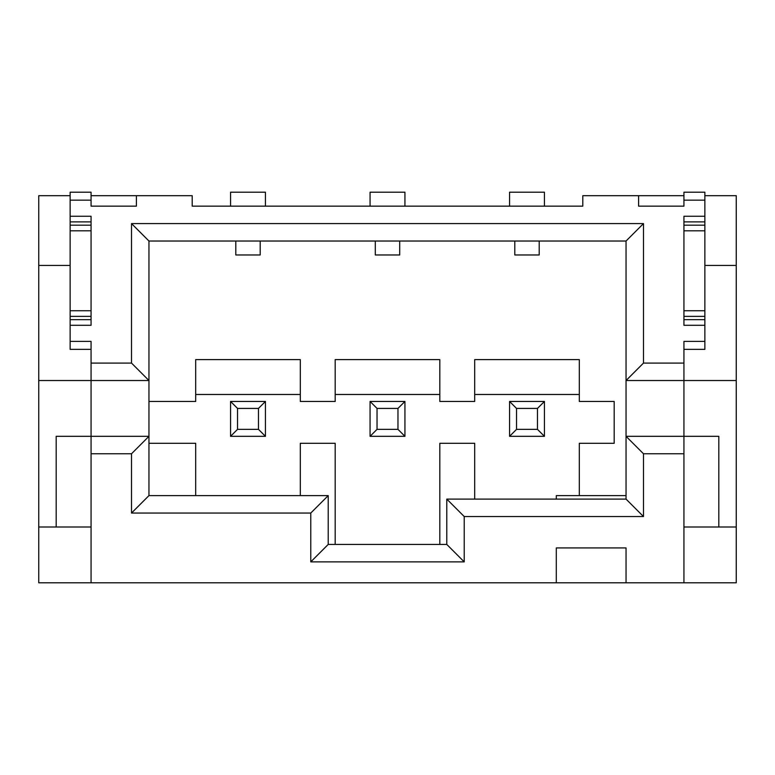 <?xml version="1.0" encoding="UTF-8"?>
<svg xmlns="http://www.w3.org/2000/svg" width="775" height="775" viewBox="0 0 775 775"><rect width="100%" height="100%" fill="white"/><g stroke="black" fill="none" stroke-linecap="round" stroke-linejoin="round"><path stroke-width="1.16" d="M70.138 195.688L38.75 195.688L38.75 527L91.062 527M91.062 582.8L683.938 582.8L683.938 453.762L643.482 453.762L643.482 516.538L464.225 516.538L464.225 561.875L310.775 561.875L310.775 513.05L131.517 513.05L131.517 453.762L91.062 453.762L91.062 582.8L38.75 582.8L38.75 527M91.062 453.762L91.062 380.525L38.75 380.525M70.138 265.438L38.75 265.438M70.138 200.153L91.062 200.153L91.062 192.2L70.138 192.2L70.138 341.397L91.062 341.397L91.062 380.525L148.955 380.525L148.955 241.025L626.045 241.025L626.045 380.525L736.25 380.525L736.25 527L683.938 527M718.812 527L718.812 436.325L626.045 436.325L626.045 380.525L643.482 363.088L683.938 363.088L683.938 453.762M626.045 241.025L643.482 223.588L643.482 363.088M643.482 453.762L626.045 436.325L626.045 499.1L446.787 499.1L446.787 544.438L328.213 544.438L310.775 561.875M310.775 513.05L328.213 495.613L148.955 495.613L148.955 380.525L131.517 363.088L131.517 223.588L643.482 223.588M148.955 241.025L131.517 223.588M91.062 363.088L131.517 363.088M70.138 216.254L91.062 216.254L91.062 325.297L70.138 325.297M91.062 200.153L91.062 206.15L136.4 206.15L136.4 195.688L192.2 195.688L192.2 206.15L582.8 206.15L582.8 195.688L638.6 195.688L638.6 206.15L683.938 206.15L683.938 192.2L704.863 192.2L704.863 349.351L683.938 349.351M704.863 325.297L683.938 325.297L683.938 216.254L704.863 216.254M683.938 363.088L683.938 341.397L704.863 341.397M626.045 582.8L626.045 547.925L556.295 547.925L556.295 582.8M91.062 195.688L136.4 195.688M638.6 195.688L683.938 195.688M704.863 195.688L736.25 195.688L736.25 265.438L704.863 265.438M736.25 265.438L736.25 380.525M683.938 582.8L736.25 582.8L736.25 527M626.045 499.1L643.482 516.538M464.225 516.538L446.787 499.1M131.517 453.762L148.955 436.325L56.188 436.325L56.188 527M148.955 495.613L131.517 513.05M626.045 495.613L556.295 495.613L556.295 499.1M579.312 495.613L579.312 443.3L614.188 443.3L614.188 401.45L579.312 401.45L579.312 359.6L474.688 359.6L474.688 401.45L439.812 401.45L439.812 394.475L335.188 394.475L335.188 401.45L300.312 401.45L300.312 394.475L195.688 394.475L195.688 401.45L148.955 401.45M439.812 394.475L439.812 359.6L335.188 359.6L335.188 394.475M300.312 394.475L300.312 359.6L195.688 359.6L195.688 394.475M300.312 495.613L300.312 443.3L335.188 443.3L335.188 544.438M439.812 544.438L439.812 443.3L474.688 443.3L474.688 499.1M148.955 443.3L195.688 443.3L195.688 495.613M579.312 394.475L474.688 394.475M544.438 206.15L544.438 192.2L509.562 192.2L509.562 206.15M509.562 436.325L509.562 401.45L544.438 401.45L544.438 436.325L509.562 436.325L516.538 429.35L516.538 408.425L509.562 401.45M404.938 206.15L404.938 192.2L370.062 192.2L370.062 206.15M370.062 436.325L370.062 401.45L377.037 408.425L397.963 408.425L404.938 401.45L404.938 436.325L370.062 436.325L377.037 429.35L377.037 408.425M404.938 436.325L397.963 429.35L377.037 429.35M397.963 408.425L397.963 429.35M404.938 401.45L370.062 401.45M265.438 206.15L265.438 192.2L230.562 192.2L230.562 206.15M230.562 436.325L230.562 401.45L265.438 401.45L265.438 436.325L230.562 436.325L237.537 429.35L237.537 408.425L230.562 401.45M237.537 408.425L258.463 408.425L265.438 401.45M258.463 408.425L258.463 429.35L237.537 429.35M265.438 436.325L258.463 429.35M516.538 408.425L537.462 408.425L544.438 401.45M544.438 436.325L537.462 429.35L516.538 429.35M537.462 408.425L537.462 429.35M446.787 544.438L464.225 561.875M328.213 544.438L328.213 495.613M539.206 241.025L539.206 254.975L514.794 254.975L514.794 241.025M399.706 241.025L399.706 254.975L375.294 254.975L375.294 241.025M260.206 241.025L260.206 254.975L235.794 254.975L235.794 241.025M70.138 341.397L70.138 349.351L91.062 349.351M704.863 200.153L683.938 200.153M704.863 319.668L683.938 319.668M704.863 316.374L683.938 316.374M704.863 310.746L683.938 310.746M704.863 230.805L683.938 230.805M704.863 225.176L683.938 225.176M704.863 221.882L683.938 221.882M70.138 221.882L91.062 221.882M70.138 225.176L91.062 225.176M70.138 230.805L91.062 230.805M70.138 310.746L91.062 310.746M70.138 316.374L91.062 316.374M70.138 319.668L91.062 319.668"/></g></svg>
